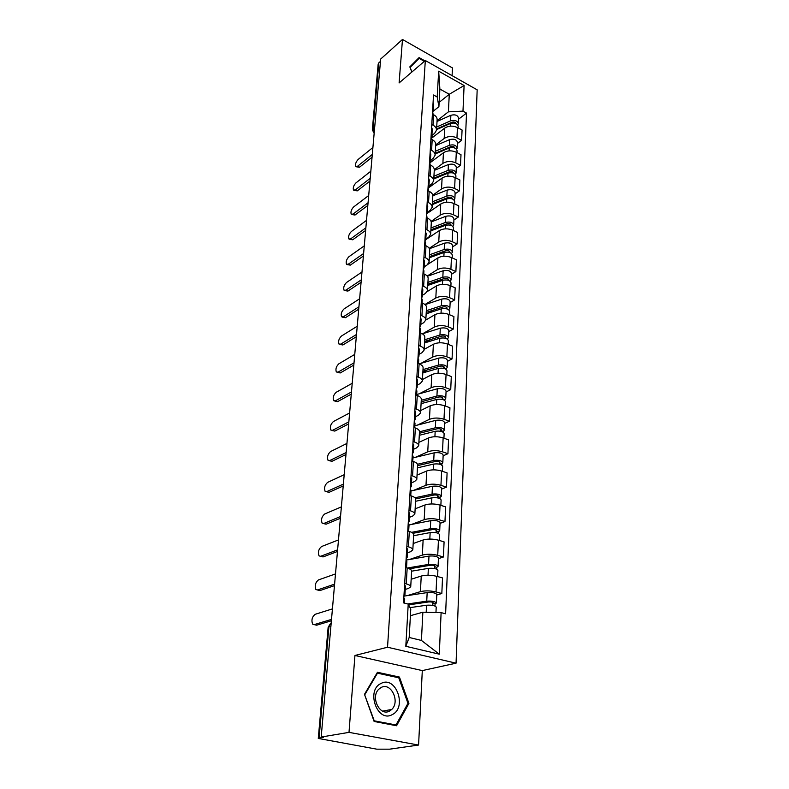 <?xml version="1.0" encoding="UTF-8"?>
<svg xmlns="http://www.w3.org/2000/svg" width="789" height="789" viewBox="0 0 789 789"><rect width="100%" height="100%" fill="white"/><g stroke="black" fill="none" stroke-linecap="round" stroke-linejoin="round"><path stroke-width="1.18" d="M452.087 75.645L452.472 67.943L402.479 39.45L380.673 59.047L321.182 737.034L349.004 732.37L418.574 745.053L422.302 670.591L456.062 663.174L477.167 89.828L425.32 60.516L387.537 647.227L354.942 655.481L349.004 732.37M418.574 745.053L389.648 749.165L376.748 749.165L318.273 738.435L328.135 627.403L328.914 626.87L319.072 738.1L318.273 738.435M402.479 39.45L399.116 82.934L425.32 60.516M374.696 127.226L372.339 129.781L378.178 64.047L378.848 62.824L373.029 128.617L374.282 131.941M380.476 61.374L378.848 62.824M319.072 738.1L323.253 737.399L321.182 737.034M407.252 595.626L420.419 591.632C425.084 590.527 430.291 590.636 436.041 591.937L441.83 593.506L442.511 577.923L436.761 576.325C431.05 574.984 425.873 574.885 421.237 576.049L411.158 579.264M410.734 586.681L411.621 571.029C411.641 569.924 410.152 568.938 407.173 568.07L406.256 583.89C409.254 584.748 410.744 585.704 410.734 586.769L408.465 588.436L405.25 589.432M406.256 583.89L404.678 583.466M436.761 594.995L441.83 593.506M407.173 568.07L405.605 567.626M409.412 559.509L422.332 555.121C426.938 553.878 432.066 553.957 437.727 555.338L443.418 556.995L444.079 541.875L438.428 540.179C432.806 538.769 427.707 538.709 423.121 539.992L413.17 543.532M406.868 546.363L408.416 546.807C411.375 547.714 412.834 548.74 412.815 549.894L410.566 551.718L407.4 552.823M438.428 558.651L443.418 556.995M412.825 549.805L413.673 534.636C413.702 533.443 412.243 532.378 409.313 531.461L407.775 530.997M411.503 524.448L424.186 519.675C428.733 518.314 433.792 518.363 439.365 519.813L444.966 521.559L445.607 506.873L440.045 505.098C434.512 503.619 429.482 503.579 424.955 504.99L415.132 508.836M408.988 510.365L410.517 510.838C413.426 511.785 414.866 512.88 414.836 514.122L412.617 516.095L409.481 517.308M440.035 523.363L444.966 521.559M414.846 514.024L415.675 499.309C415.704 498.027 414.274 496.912 411.394 495.936L409.876 495.453M413.515 490.393L425.991 485.255C430.478 483.785 435.469 483.805 440.952 485.324L446.475 487.148L447.097 472.887L441.613 471.023C436.159 469.485 431.208 469.475 426.741 470.994L417.036 475.126M411.059 475.432L412.558 475.925C415.418 476.921 416.829 478.075 416.799 479.396L414.6 481.517L411.513 482.819M441.603 489.101L446.475 487.148M416.809 479.288L417.608 465.017C417.647 463.656 416.247 462.472 413.406 461.466L411.907 460.954M415.468 457.295L427.746 451.821C432.175 450.243 437.096 450.243 442.501 451.811L447.935 453.714L448.537 439.858L443.132 437.925C437.767 436.327 432.885 436.337 428.476 437.954L418.89 442.363M413.061 441.505L414.541 442.027C417.351 443.063 418.742 444.276 418.703 445.677L416.533 447.925L413.475 449.316M443.122 455.805L447.935 453.714M418.712 445.558L419.492 431.701C419.531 430.271 418.15 429.029 415.359 427.983L413.89 427.451M417.361 425.113L429.453 419.324C433.822 417.647 438.674 417.628 444 419.255L449.345 421.227L449.937 407.755L444.621 405.753C439.325 404.106 434.512 404.136 430.163 405.852L420.695 410.517M415.004 408.564L416.464 409.096C419.235 410.172 420.596 411.444 420.557 412.913L418.397 415.28L415.389 416.76M444.601 423.446L449.345 421.227M420.567 412.795L421.326 399.333C421.365 397.834 420.014 396.542 417.263 395.447L415.813 394.904M419.186 393.819L431.11 387.724C435.429 385.959 440.213 385.92 445.45 387.596L450.726 389.638L451.298 376.54L446.061 374.469C440.844 372.773 436.09 372.822 431.8 374.627L422.44 379.529M416.898 376.54L418.328 377.103C421.06 378.207 422.401 379.539 422.352 381.067L420.221 383.553L417.243 385.101M446.041 391.975L450.726 389.638M422.362 380.939L423.101 367.861C423.151 366.303 421.819 364.962 419.107 363.837L417.677 363.275M420.971 363.364L432.717 357.003C436.988 355.149 441.702 355.08 446.87 356.806L452.067 358.916L452.63 346.164L447.462 344.034C442.323 342.288 437.629 342.367 433.388 344.251L424.147 349.379M418.732 345.424L420.152 345.996C422.835 347.14 424.157 348.511 424.107 350.109L421.997 352.693L419.048 354.32M447.442 361.362L452.067 358.916M424.107 349.971L424.827 337.258C424.877 335.641 423.575 334.25 420.902 333.096L419.501 332.514M422.697 333.727L434.285 327.1C438.497 325.167 443.152 325.078 448.251 326.853L453.379 329.013L453.922 316.606L448.823 314.426C443.753 312.631 439.128 312.72 434.936 314.693L425.804 320.038M420.527 315.156L421.918 315.738C424.561 316.922 425.863 318.332 425.804 319.989L423.713 322.681L420.803 324.378M448.803 331.567L453.379 329.013M425.813 319.851L426.514 307.493C426.563 305.816 425.281 304.376 422.648 303.193L421.267 302.591M424.946 304.534L435.814 297.995C439.976 295.983 444.572 295.885 449.592 297.7L454.651 299.919L455.174 287.837L450.154 285.598C445.154 283.764 440.587 283.872 436.445 285.924L427.224 291.575M422.263 285.707L423.634 286.308C426.247 287.512 427.52 288.971 427.46 290.677L425.389 293.469L422.519 295.224M450.124 302.572L454.651 299.919M427.47 290.539L428.151 278.517C428.21 276.781 426.938 275.312 424.344 274.089L422.983 273.487M427.184 276.032L437.303 269.66C441.416 267.579 445.943 267.461 450.904 269.315L455.884 271.584L456.397 259.818L451.446 257.53C446.515 255.656 442.008 255.784 437.915 257.895L427.993 264.256M423.959 257.046L425.31 257.658C427.875 258.891 429.137 260.39 429.078 262.145L427.027 265.025L424.186 266.85M451.416 274.325L455.884 271.584M429.078 262.007L429.749 250.31C429.808 248.525 428.555 247.016 426.001 245.773L424.66 245.152M429.216 248.328L438.743 242.065C442.807 239.905 447.284 239.777 452.176 241.661L457.087 243.979L457.59 232.518L452.708 230.181C447.846 228.277 443.388 228.415 439.345 230.595L425.774 239.669M425.606 229.135L426.938 229.767C429.472 231.029 430.705 232.558 430.646 234.372L428.614 237.321L425.804 239.205M452.679 246.809L457.087 243.979M430.656 234.215L431.297 222.833C431.356 221.009 430.133 219.46 427.618 218.188L426.287 217.557M431.07 221.384L440.154 215.17C444.177 212.951 448.596 212.803 453.419 214.726L458.261 217.083L458.754 205.909L453.931 203.532C449.138 201.599 444.74 201.747 440.745 203.996L426.898 213.612M427.204 201.964L428.526 202.605C431.021 203.887 432.244 205.456 432.175 207.31L430.163 210.338L427.382 212.271M453.902 220.003L458.261 217.083M432.185 207.152L432.806 196.066C432.875 194.193 431.662 192.615 429.186 191.323L427.875 190.672M432.757 195.179L441.534 188.956C445.499 186.677 449.868 186.51 454.622 188.463L459.405 190.869L459.888 179.971L455.125 177.555C450.391 175.592 446.051 175.76 442.106 178.058L428.555 187.821M428.772 175.483L430.074 176.134C432.53 177.446 433.733 179.044 433.664 180.937L431.672 184.044L428.92 186.026M455.095 193.857L459.405 190.869M433.674 180.78L434.285 169.98C434.354 168.067 433.161 166.459 430.715 165.138L429.423 164.487M434.295 169.694L442.876 163.392C446.801 161.055 451.111 160.877 455.805 162.869L460.529 165.305L460.993 154.683L456.298 152.228C451.624 150.235 447.333 150.413 443.428 152.77L430.281 162.573M430.301 149.673L431.573 150.334C434.009 151.666 435.183 153.293 435.114 155.226L433.141 158.402L430.38 160.473M456.259 168.373L460.529 165.305M435.124 155.068L435.715 144.545C435.794 142.602 434.621 140.955 432.204 139.623L430.932 138.953M435.696 144.9L444.177 138.46C448.063 136.073 452.314 135.886 456.949 137.897L461.614 140.373L462.068 130.007L457.433 127.522C452.817 125.5 448.586 125.688 444.72 128.104L431.741 138.095M431.78 124.514L433.043 125.185C435.439 126.536 436.603 128.193 436.534 130.165L434.581 133.4L431.731 135.6M457.403 143.509L461.614 140.373M436.544 129.998L437.126 119.741C437.195 117.758 436.041 116.091 433.654 114.74L432.402 114.06M422.865 612.205L441.11 612.619L439.295 654.18L405.812 646.29L408.229 604.088L410.773 609.098L409.185 637.482L421.425 640.431L422.865 612.205L410.408 615.696M439.138 102.383L449.286 94.266L439.887 89.058L438.901 106.693L437.195 96.998L433.526 94.986L403.524 602.875L408.229 604.088M437.195 96.998L438.674 71.188L464.1 85.518L462.985 111.141L448.389 111.851L449.286 94.266L464.1 85.518M441.11 612.619L445.617 613.783L466.526 113.093L462.985 111.141M456.062 663.174L387.537 647.227M422.302 670.591L354.942 655.481M377.458 672.277L364.488 694.33L374.124 721.471L396.571 725.752L408.929 703.403L399.441 677.07L377.458 672.277M424.906 60.871L419.097 57.587L409.826 66.878L411.848 72.036M437.067 120.717L448.389 111.851M438.901 106.693L432.924 111.446M458.508 119.247L466.526 113.093M439.295 654.18L421.425 640.431M405.812 646.29L409.185 637.482M439.887 89.058L438.674 71.188M397.429 677.504L399.441 677.07M407.795 703.62L408.929 703.403M403.958 595.656L404.935 594.768L404.067 593.801M404.935 594.768L405.447 586.089L404.579 585.103M331.39 620.775L316.645 625.204L315.235 624.868M404.451 603.112L404.698 598.89L403.82 597.934M332.425 608.891L315.156 614.306C312.049 616.899 311.211 620.174 312.631 624.138L314.19 624.622L331.508 619.395M410.024 607.629L426.533 605.242C431.81 604.916 435.035 605.538 436.209 607.086L435.962 612.501M408.623 604.877L428.624 601.948C431.149 601.79 432.697 602.086 433.26 602.835L432.54 605.37M407.726 603.96L426.741 601.169C432.007 600.843 435.222 601.455 436.396 603.023L435.104 603.91L435.005 606.021M403.929 596.129L427.165 592.588C432.411 592.243 435.617 592.864 436.79 594.462L436.396 603.023M432.688 602.323L432.638 603.26L435.104 603.91M406.148 558.582L407.114 557.606L406.266 556.561M407.114 557.606L407.617 549.193L406.759 548.128M334.467 585.635L319.88 590.596L318.342 590.202M406.513 567.883L406.887 561.6L406.029 560.565M335.503 573.919L318.411 579.945C315.363 582.538 314.525 585.734 315.876 589.531L317.464 589.975L334.605 584.126M408.268 522.604L409.235 521.549L408.396 520.434M409.235 521.549L409.718 513.383L408.88 512.248M337.465 551.481L323.036 556.935L320.6 556.304M408.663 531.263L409.008 525.425L408.169 524.31M338.481 539.923L321.567 546.53C318.588 549.114 317.75 552.231 319.032 555.88L320.65 556.284L337.613 549.844M392.271 714.597C407.449 707.486 395.861 675.315 381.126 683.422C365.593 690.069 377.369 723.276 392.271 714.597M389.588 711.047L391.738 709.449C400.388 701.569 390.92 681.952 381.156 687.475L378.789 689.221C370.209 697.16 379.913 716.806 389.588 711.047M364.912 694.527L377.467 673.175L398.77 677.8L407.962 703.324L395.979 724.963L374.233 720.811L364.587 694.596M376.846 673.313L377.467 673.175M394.096 725.278L395.979 724.963M411.927 71.977L410.112 67.361L419.097 58.366L424.364 61.335M409.866 66.986L419.097 58.366M411.611 571.177L428.368 568.366C433.565 567.981 436.741 568.622 437.895 570.309L437.609 576.552M409.333 568.82L430.419 565.249C432.905 565.062 434.423 565.378 434.976 566.186L434.285 568.465M407.134 568.05L428.565 564.421C433.753 564.017 436.919 564.668 438.073 566.364L436.79 567.35L436.712 569.155M406.059 560.101L428.979 556.087C434.147 555.683 437.303 556.334 438.447 558.06L438.073 566.364M434.414 565.634L434.364 566.66L436.79 567.35M413.614 535.721L430.143 532.585C435.272 532.131 438.398 532.802 439.522 534.617L439.256 540.426M413.032 533.295L432.155 529.636C434.611 529.419 436.11 529.744 436.652 530.612L435.972 532.654M411.611 532.338L430.33 528.748C435.449 528.285 438.576 528.965 439.7 530.79L438.428 531.855L438.359 533.374M408.889 524.971L430.735 520.671C435.834 520.188 438.95 520.878 440.065 522.722L439.7 530.79M436.1 530.021L436.041 531.125L438.428 531.855M410.329 487.691L411.286 486.557L410.467 485.363M411.286 486.557L411.75 478.627L410.941 477.424M340.384 518.274L326.094 524.202L323.589 523.571M410.753 495.739L411.069 490.324L410.25 489.141M341.381 506.873L324.644 514.024C321.725 516.608 320.886 519.645 322.109 523.146L323.746 523.511L340.532 516.519M412.331 453.783L413.278 452.58L412.479 451.328M413.278 452.58L413.732 444.878L412.933 443.605M343.215 485.965L329.072 492.336L326.498 491.715M412.775 461.249L413.071 456.229L412.262 454.987M344.201 474.712L327.632 482.375C324.782 484.959 323.934 487.927 325.098 491.291L326.754 491.616L343.383 484.101M414.284 420.843L415.221 419.57L414.432 418.259M415.221 419.57L415.655 412.085L414.876 410.753M345.976 454.523L331.972 461.309L329.329 460.707M414.738 427.756L415.014 423.121L414.225 421.809M346.953 443.418L330.542 451.564C327.751 454.139 326.912 457.048 328.007 460.273L329.694 460.569L346.144 452.561M415.566 501.281L431.869 497.839C436.919 497.326 440.006 498.027 441.11 499.95L440.864 505.364M415.655 498.914L433.851 495.048C436.268 494.802 437.747 495.147 438.27 496.074L437.619 497.879M414.935 497.77L432.056 494.111C437.096 493.598 440.173 494.299 441.278 496.242L440.025 497.376L439.966 498.638M411.03 490.936L432.441 486.271C437.471 485.728 440.538 486.448 441.633 488.401L441.278 496.242M437.727 495.443L437.678 496.616L440.025 497.376M417.45 467.828L433.546 464.09C438.526 463.518 441.564 464.248 442.649 466.279L442.422 471.299M417.578 465.628L435.489 461.457C437.875 461.18 439.335 461.535 439.848 462.512L439.207 464.11M417.499 464.267L433.723 460.47C438.704 459.898 441.732 460.628 442.816 462.67L441.524 464.899M412.972 457.886L434.108 452.847C439.069 452.255 442.087 452.994 443.162 455.066L442.816 462.67M439.315 461.841L439.256 463.094L441.574 463.893M419.294 435.301L435.173 431.297C440.094 430.676 443.083 431.425 444.138 433.565L443.931 438.211M419.403 433.279L437.086 428.802C439.443 428.506 440.873 428.871 441.386 429.897L440.765 431.287M419.492 431.81L435.35 427.776C440.262 427.145 443.24 427.904 444.306 430.054L443.043 432.106M414.856 425.764L435.715 420.369C440.607 419.718 443.586 420.488 444.641 422.657L444.306 430.054M440.864 429.196L440.795 430.508L443.073 431.336M416.168 388.829L417.105 387.498L416.336 386.117M417.105 387.498L417.529 380.219L416.76 378.828M348.56 423.969L334.802 431.09L332.1 430.498M416.651 395.22L416.898 390.949L416.128 389.579M349.626 412.963L333.382 421.553C330.65 424.127 329.802 426.967 330.847 430.074L332.554 430.321L348.837 421.859M421.079 403.672L436.761 399.421C441.603 398.741 444.552 399.52 445.598 401.749L445.4 406.049M421.178 401.818L438.635 397.064C440.962 396.739 442.373 397.114 442.876 398.189L442.264 399.382M421.148 402.41L423.663 401.147M421.267 400.279L436.928 395.999C441.771 395.319 444.71 396.098 445.755 398.337L444.513 400.23M416.691 394.51L437.284 388.79C442.116 388.089 445.045 388.878 446.081 391.137L445.755 398.337M442.363 397.459L442.294 398.83L444.542 399.688M418.012 357.693L418.929 356.303L418.18 354.882M418.929 356.303L419.344 349.231L418.594 347.791M351.164 394.175L337.554 401.65L334.792 401.068M418.505 363.591L418.732 359.666L417.973 358.245M352.229 383.286L336.144 392.32C333.471 394.885 332.623 397.656 333.619 400.654L335.335 400.861L351.46 391.955M422.815 372.911L438.299 368.414C443.083 367.684 445.992 368.483 447.008 370.81L446.83 374.775M422.914 371.215L440.144 366.185C442.442 365.84 443.832 366.224 444.325 367.339L443.734 368.355M422.845 372.309L427.332 369.923M423.003 369.607L438.457 365.08C443.24 364.36 446.14 365.159 447.166 367.487L445.943 369.232M419.235 363.887L438.812 358.068C443.576 357.328 446.466 358.137 447.481 360.484L447.166 367.487M443.812 366.589L443.743 368.019L445.963 368.897M419.797 327.415L420.715 325.975L419.975 324.496M420.715 325.975L421.119 319.091L420.379 317.602M353.995 363.177L353.827 365.08L340.237 372.96L337.426 372.388M420.31 332.85L420.517 329.24L419.778 327.77M354.764 354.389L338.846 363.818C336.213 366.382 335.374 369.094 336.321 371.984L338.057 372.152L354.024 362.832M424.512 342.968L439.798 338.244C444.523 337.475 447.383 338.294 448.389 340.7L448.221 344.349M424.59 341.42L441.613 336.144C443.882 335.779 445.252 336.173 445.736 337.327L445.154 338.165M424.62 342.939L430.676 339.536M424.689 339.753L439.956 335.009C444.671 334.24 447.531 335.059 448.537 337.465L447.343 339.073M422.391 333.826L440.292 328.185C444.996 327.405 447.846 328.224 448.842 330.66L448.537 337.465M445.233 336.548L445.164 338.037L447.343 338.935M421.543 297.956L422.44 296.467L421.721 294.938M422.44 296.467L422.835 289.76L422.115 288.232M356.303 336.765L342.85 344.99L339.99 344.438M422.066 302.937L422.253 299.642L421.533 298.124M357.23 326.222L341.469 336.035C338.895 338.589 338.057 341.252 338.954 344.034L340.7 344.152L356.45 334.487M426.159 313.825L441.248 308.884C445.913 308.075 448.744 308.913 449.73 311.399L449.572 314.742M428.466 313.075L433.733 309.959M426.238 312.424L443.043 306.911C445.282 306.517 446.633 306.921 447.107 308.114L446.613 308.805M426.336 310.698L441.406 305.738C446.071 304.919 448.892 305.757 449.868 308.252L448.744 309.742M425.074 304.643L441.741 299.09C446.387 298.272 449.197 299.11 450.174 301.615L449.868 308.252M423.239 269.276L424.127 267.737L423.417 266.169M424.127 267.737L424.512 261.218L423.801 259.64M358.729 309.18L345.404 317.711L342.495 317.168M423.772 273.832L423.949 270.834L423.229 269.266M359.646 298.765L344.034 308.933C341.499 311.477 340.67 314.091 341.529 316.774L343.284 316.853L358.817 306.862M427.756 285.44L442.668 280.302C447.274 279.454 450.065 280.312 451.032 282.866L450.894 285.924M431.977 283.991L436.564 281.16M427.825 284.168L444.434 278.438C446.643 278.034 447.974 278.438 448.438 279.671L448.122 280.243M427.934 282.393L442.826 277.235C447.422 276.387 450.203 277.235 451.17 279.799L450.184 281.259M427.391 276.288L443.142 270.765C447.728 269.907 450.509 270.765 451.466 273.339L451.17 279.799M424.965 241.247L425.774 239.767L425.074 238.16M425.774 239.767L426.149 233.416L425.449 231.798M361.086 282.275L347.9 291.102L344.951 290.569M425.439 245.507L425.596 242.775L424.896 241.178M361.993 271.988L346.529 282.492C344.043 285.036 343.215 287.6 344.034 290.194L345.799 290.224L361.214 279.878M429.324 257.786L444.059 252.47C448.606 251.583 451.347 252.45 452.304 255.074L452.176 257.865M435.212 255.666L439.187 253.101M429.384 256.652L445.795 250.705C447.974 250.281 449.286 250.695 449.74 251.967L449.552 252.421M429.492 254.817L444.207 249.472C448.744 248.584 451.486 249.452 452.432 252.085L451.564 253.516M429.423 248.713L444.513 243.17C449.049 242.272 451.781 243.15 452.728 245.793L452.432 252.085M426.642 213.957L427.372 212.527L426.681 210.88M427.372 212.527L427.737 206.343L427.046 204.686M363.394 256.031L350.326 265.134L347.338 264.621M427.056 217.922L426.504 213.819M364.281 245.862L348.965 256.691C346.529 259.226 345.7 261.751 346.479 264.246L348.255 264.236L363.611 253.506L363.768 251.701M430.843 230.842L445.4 225.338C449.898 224.421 452.61 225.309 453.537 227.991L453.419 230.526M427.322 238.189L428.841 237.617M438.201 228.06L441.633 225.762M430.902 229.826L447.116 223.691C449.266 223.248 450.568 223.672 451.012 224.964L450.904 225.309M431.011 227.952L445.548 222.429C450.036 221.502 452.738 222.39 453.675 225.092L452.896 226.473M431.228 221.896L445.854 216.285C450.322 215.348 453.024 216.245 453.951 218.957L453.675 225.092M428.259 187.368L428.93 185.977L428.249 184.301M428.93 185.977L429.285 179.951L428.605 178.265M365.642 230.427L352.693 239.787L349.685 239.284M428.634 191.046L428.082 187.161M366.52 220.378L351.352 231.512C348.955 234.037 348.136 236.513 348.876 238.929L350.651 238.87L365.869 227.834M432.333 204.578L446.712 198.907C451.15 197.95 453.823 198.848 454.74 201.599L454.642 203.878M427.382 212.379L430.34 211.225M440.982 201.165L443.921 199.124M432.382 203.67L448.399 197.349C450.529 196.895 451.811 197.329 452.245 198.65L452.196 198.877M432.49 201.757L446.86 196.066C451.288 195.11 453.961 196.007 454.868 198.769L454.178 200.12M432.816 195.8L447.156 190.08C451.574 189.113 454.237 190.021 455.145 192.782L454.868 198.769M429.837 161.449L430.449 160.108L429.778 158.392M430.449 160.108L430.794 154.23L430.133 152.504M367.832 205.426L355.011 215.032L351.963 214.549M430.163 164.862L429.62 161.183M368.7 195.504L353.679 206.915C351.322 209.44 350.503 211.866 351.213 214.204L352.999 214.105L368.068 202.773M433.772 178.955L447.994 173.136C452.383 172.15 455.016 173.057 455.924 175.868L455.825 177.91M428.693 186.746L431.8 185.484M443.576 174.941L446.071 173.146M433.822 178.166L449.661 171.677C451.762 171.203 453.024 171.637 453.448 172.988L453.438 173.107M433.93 176.203L448.132 170.365C452.511 169.379 455.145 170.286 456.042 173.107L455.421 174.428M434.256 170.404L448.428 164.526C452.787 163.53 455.421 164.447 456.308 167.268L456.042 173.107M431.366 136.191L431.928 134.889L431.277 133.134M431.928 134.889L432.264 129.149L431.613 127.404M369.972 181.026L357.269 190.869L354.202 190.396M431.662 139.337L431.11 135.856M370.83 171.213L355.947 182.9C353.64 185.405 352.821 187.802 353.492 190.06L355.287 189.922L370.209 178.314M435.183 153.973L449.247 147.997C453.576 146.991 456.18 147.908 457.068 150.768L456.979 152.583M430.015 161.725L433.23 160.374M446.002 149.377L448.103 147.809M435.222 153.283L450.884 146.626C452.955 146.143 454.208 146.586 454.632 147.957M435.341 151.281L449.375 145.294C453.705 144.279 456.308 145.206 457.186 148.076L456.624 149.368M435.656 145.62L449.661 139.604C453.971 138.578 456.575 139.505 457.452 142.385L457.186 148.076M432.855 111.545L433.368 110.282L432.727 108.507M433.368 110.282L433.694 104.69L433.062 102.905M372.063 157.198L359.478 167.248L356.391 166.795M433.122 114.454L432.569 111.16M372.911 147.494L358.167 159.427C355.888 161.932 355.08 164.28 355.731 166.479L357.516 166.292L372.309 154.437M436.564 129.593L450.46 123.478C454.74 122.443 457.314 123.37 458.182 126.289L458.113 127.887M431.751 137.128L434.621 135.876M448.28 124.445L450.016 123.104M436.603 129.001L452.077 122.196C454.02 121.693 455.253 122.108 455.776 123.429M436.712 126.97L450.588 120.845C454.868 119.8 457.433 120.737 458.31 123.656L457.788 124.909M437.027 121.437L450.864 115.283C455.135 114.237 457.699 115.174 458.557 118.103L458.31 123.656M444.72 128.104L444.177 138.46M443.428 152.77L442.876 163.392M442.106 178.058L441.534 188.956M440.745 203.996L440.154 215.17M439.345 230.595L438.743 242.065M437.915 257.895L437.303 269.66M436.445 285.924L435.814 297.995M434.936 314.693L434.285 327.1M433.388 344.251L432.717 357.003M431.8 374.627L431.11 387.724M430.163 405.852L429.453 419.324M428.476 437.954L427.746 451.821M426.741 470.994L425.991 485.255M424.955 504.99L424.186 519.675M423.121 539.992L422.332 555.121M421.237 576.049L420.419 591.632M432.204 139.623L431.573 150.334M430.715 165.138L430.074 176.134M429.186 191.323L428.526 202.605M427.618 218.188L426.938 229.767M426.001 245.773L425.31 257.658M424.344 274.089L423.634 286.308M422.648 303.193L421.918 315.738M420.902 333.096L420.152 345.996M419.107 363.837L418.328 377.103M417.263 395.447L416.464 409.096M415.359 427.983L414.541 442.027M413.406 461.466L412.558 475.925M411.394 495.936L410.517 510.838M409.313 531.461L408.416 546.807M433.654 114.74L433.043 125.185M456.298 152.228L455.805 162.869M455.125 177.555L454.622 188.463M453.931 203.532L453.419 214.726M452.708 230.181L452.176 241.661M451.446 257.53L450.904 269.315M450.154 285.598L449.592 297.7M448.823 314.426L448.251 326.853M447.462 344.034L446.87 356.806M446.061 374.469L445.45 387.596M444.621 405.753L444 419.255M443.132 437.925L442.501 451.811M441.613 471.023L440.952 485.324M440.045 505.098L439.365 519.813M438.428 540.179L437.727 555.338M436.761 576.325L436.041 591.937M457.433 127.522L456.949 137.897M331.163 623.31L330.068 624.109L328.914 626.87L330.907 626.288M314.19 624.622L316.645 625.204M426.533 605.242L426.188 612.284M427.165 592.588L426.741 601.169M317.464 589.975L319.88 590.596M320.65 556.284L323.036 556.935M428.368 568.366L428.023 575.23M428.979 556.087L428.565 564.421M430.143 532.585L429.818 539.065M430.735 520.671L430.33 528.748M323.746 523.511L326.094 524.202M326.754 491.616L329.072 492.336M329.694 460.569L331.972 461.309M431.869 497.839L431.563 503.954M432.441 486.271L432.056 494.111M433.546 464.09L433.26 469.849M434.108 452.847L433.723 460.47M435.173 431.297L434.907 436.731M435.715 420.369L435.35 427.776M332.554 430.321L334.802 431.09M436.761 399.421L436.504 404.53M437.284 388.79L436.928 395.999M335.335 400.861L337.554 401.65M438.299 368.414L438.053 373.227M438.812 358.068L438.457 365.08M338.057 372.152L340.237 372.96M439.798 338.244L439.572 342.781M440.292 328.185L439.956 335.009M340.7 344.152L342.85 344.99M441.248 308.884L441.041 313.144M446.613 307.306L446.544 308.785M441.741 299.09L441.406 305.738M343.284 316.853L345.404 317.711M442.668 280.302L442.471 284.306M447.965 278.842L447.896 280.184M443.142 270.765L442.826 277.235M345.799 290.224L347.9 291.102M444.059 252.47L443.872 256.218M449.266 251.109L449.207 252.322M444.513 243.17L444.207 249.472M348.255 264.236L350.326 265.134M445.4 225.338L445.233 228.859M450.549 224.086L450.489 225.181M445.854 216.285L445.548 222.429M350.651 238.87L352.693 239.787M446.712 198.907L446.554 202.201M451.791 197.753L451.742 198.729M447.156 190.08L446.86 196.066M352.999 214.105L355.011 215.032M447.994 173.136L447.846 176.213M453.004 172.081L452.965 172.949M448.428 164.526L448.132 170.365M355.287 189.922L357.269 190.869M449.247 147.997L449.099 150.877M454.188 147.03L454.148 147.799M449.661 139.604L449.375 145.294M357.516 166.292L359.478 167.248M450.46 123.478L450.332 126.161M455.342 122.601L455.302 123.262M450.864 115.283L450.588 120.845M334.132 589.472L333.944 591.582M337.209 554.361L337.031 556.432M340.207 520.247L340.029 522.279M343.116 487.079L342.939 489.081M345.947 454.829L345.779 456.801M348.699 423.446L348.531 425.399M351.381 392.912L351.213 394.835M356.529 334.22L356.362 336.094M359.005 306.004L358.847 307.868M361.421 278.507L361.254 280.351M366.066 225.555L365.909 227.37M368.305 200.051L368.147 201.846M370.485 175.168L370.327 176.943M372.615 150.877L372.467 152.642M331.124 623.803L330.068 624.109L328.135 627.403M372.339 129.781L374.154 133.39M382.645 711.126L391.738 709.449"/></g></svg>
